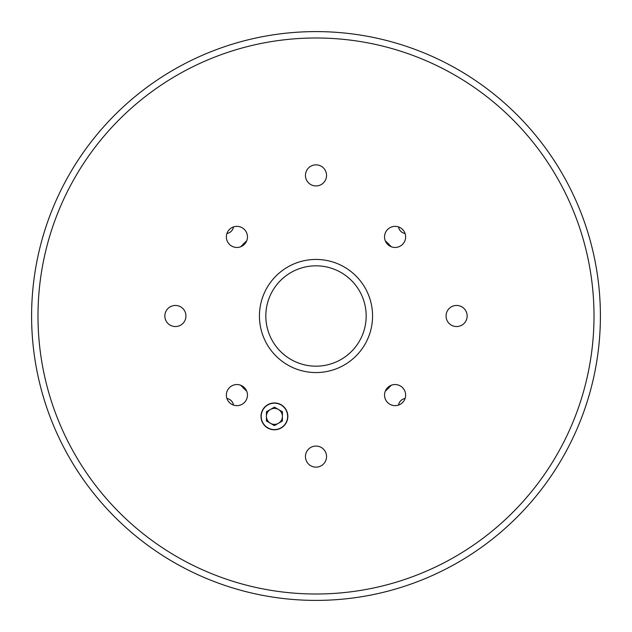 <?xml version="1.0" encoding="UTF-8"?>
<svg xmlns="http://www.w3.org/2000/svg" width="632" height="632" viewBox="0 0 632 632"><rect width="100%" height="100%" fill="white"/><g stroke="black" fill="none" stroke-linecap="round" stroke-linejoin="round"><path stroke-width="0.95" d="M326.547 456.604A10.546 10.546 0 0 0 316 446.058A10.546 10.546 0 0 0 305.454 456.604A10.546 10.546 0 0 0 316 467.151A10.546 10.546 0 0 0 326.547 456.604M467.151 316A10.546 10.546 0 0 0 456.604 305.454A10.546 10.546 0 0 0 446.058 316A10.546 10.546 0 0 0 456.604 326.547A10.546 10.546 0 0 0 467.151 316M326.547 175.396A10.546 10.546 0 0 0 316 164.849A10.546 10.546 0 0 0 305.454 175.396A10.546 10.546 0 0 0 316 185.942A10.546 10.546 0 0 0 326.547 175.396M185.942 316A10.546 10.546 0 0 0 175.396 305.454A10.546 10.546 0 0 0 164.849 316A10.546 10.546 0 0 0 175.396 326.547A10.546 10.546 0 0 0 185.942 316M594.009 316A278.009 278.009 0 0 1 316 594.009A278.009 278.009 0 0 1 37.991 316A278.009 278.009 0 0 1 316 37.991A278.009 278.009 0 0 1 594.009 316M31.6 316A284.4 284.4 0 0 0 316 600.4A284.4 284.4 0 0 0 600.4 316A284.4 284.4 0 0 0 316 31.6A284.4 284.4 0 0 0 31.6 316M372.564 316A56.564 56.564 0 0 0 316 259.436A56.564 56.564 0 0 0 259.436 316A56.564 56.564 0 0 0 316 372.564A56.564 56.564 0 0 0 372.564 316M366.173 316A50.173 50.173 0 0 0 316 265.827A50.173 50.173 0 0 0 265.827 316A50.173 50.173 0 0 0 316 366.173A50.173 50.173 0 0 0 366.173 316M247.46 395.087A10.546 10.546 0 0 0 236.913 384.54A10.546 10.546 0 0 0 226.367 395.087A10.546 10.546 0 0 0 236.913 405.633A10.546 10.546 0 0 0 247.46 395.087M405.633 395.087A10.546 10.546 0 0 0 395.087 384.54A10.546 10.546 0 0 0 384.54 395.087A10.546 10.546 0 0 0 395.087 405.633A10.546 10.546 0 0 0 405.633 395.087M405.633 236.913A10.546 10.546 0 0 0 395.087 226.367A10.546 10.546 0 0 0 384.54 236.913A10.546 10.546 0 0 0 395.087 247.46A10.546 10.546 0 0 0 405.633 236.913M247.46 236.913A10.546 10.546 0 0 0 236.913 226.367A10.546 10.546 0 0 0 226.367 236.913A10.546 10.546 0 0 0 236.913 247.46A10.546 10.546 0 0 0 247.46 236.913M287.844 416.377A13.422 13.422 0 0 0 274.422 402.955A13.422 13.422 0 0 0 261 416.377A13.422 13.422 0 0 0 274.422 429.799A13.422 13.422 0 0 0 287.844 416.377M405.057 398.508A7.987 7.987 0 0 0 398.508 405.057M398.508 226.943A7.987 7.987 0 0 0 405.057 233.492M246.725 240.784A102.258 102.258 0 0 0 240.784 246.725M240.784 385.275A102.258 102.258 0 0 0 246.725 391.216M385.275 391.216A102.258 102.258 0 0 0 391.216 385.275M391.216 246.725A102.258 102.258 0 0 0 385.275 240.784M233.492 405.057A7.987 7.987 0 0 0 226.943 398.508M226.943 233.492A7.987 7.987 0 0 0 233.492 226.943M261.214 416.314A13.209 13.209 0 0 1 274.486 403.169A13.209 13.209 0 0 1 287.631 416.441A13.209 13.209 0 0 1 274.359 429.586A13.209 13.209 0 0 1 261.214 416.314M274.462 408.391A7.987 7.987 0 0 1 278.388 423.314A7.987 7.987 0 0 1 266.435 416.338A7.987 7.987 0 0 1 274.462 408.391M282.433 411.803L282.393 421.023L274.383 425.605L266.412 420.952L266.459 411.724L274.462 407.15L282.433 411.803"/></g></svg>
